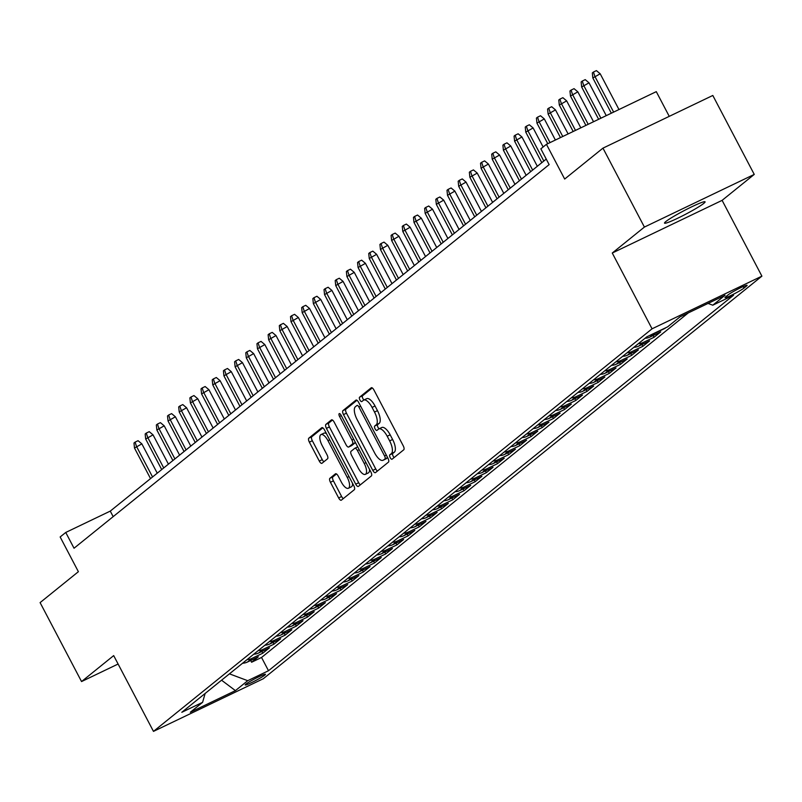 <?xml version="1.0" encoding="UTF-8"?>
<svg xmlns="http://www.w3.org/2000/svg" width="802" height="802" viewBox="0 0 802 802"><rect width="100%" height="100%" fill="white"/><g stroke="black" fill="none" stroke-linecap="round" stroke-linejoin="round"><path stroke-width="1.2" d="M390.193 457.651A2.456 0.962 -115.6 0 0 392.028 459.245A2.456 0.962 -115.6 0 0 392.098 459.195L403.757 449.782A3.509 1.373 -115.6 0 0 403.236 445.802L373.943 390.013A3.509 1.373 -115.6 0 0 371.326 387.727A3.509 1.373 -115.6 0 0 371.216 387.797L359.557 397.211A2.456 0.962 -115.6 0 0 359.928 399.998A2.456 0.962 -115.6 0 0 361.762 401.591A2.456 0.962 -115.6 0 0 361.832 401.551L363.346 400.328A11.238 4.411 -115.6 0 1 363.687 400.108A11.238 4.411 -115.6 0 1 372.068 407.416L374.504 412.058A11.238 4.411 -115.6 0 1 376.198 424.809L374.694 426.032A2.456 0.962 -115.6 0 0 375.065 428.819A2.456 0.962 -115.6 0 0 376.89 430.423A2.456 0.962 -115.6 0 0 376.97 430.373L378.474 429.15A11.238 4.411 -115.6 0 1 378.825 428.93A11.238 4.411 -115.6 0 1 387.196 436.238L389.642 440.889A11.238 4.411 -115.6 0 1 391.336 453.641L389.822 454.854A2.456 0.962 -115.6 0 0 390.193 457.651M381.451 427.727A11.238 4.411 -115.6 0 1 381.792 427.506A11.238 4.411 -115.6 0 1 390.163 434.814L392.609 439.466A11.238 4.411 -115.6 0 1 394.303 452.218L392.79 453.431A2.456 0.962 -115.6 0 0 393.16 456.228A2.456 0.962 -115.6 0 0 394.153 457.541M372.258 387.927L362.524 395.787A2.456 0.962 -115.6 0 0 362.895 398.574A2.456 0.962 -115.6 0 0 363.978 399.967M366.313 398.905A11.238 4.411 -115.6 0 1 366.664 398.684A11.238 4.411 -115.6 0 1 375.035 405.992L377.471 410.634A11.238 4.411 -115.6 0 1 379.166 423.396L377.662 424.609A2.456 0.962 -115.6 0 0 378.033 427.396A2.456 0.962 -115.6 0 0 379.115 428.789M703.795 203.367A22.907 1.945 152.3 0 0 705.078 201.833A22.907 1.945 152.3 0 0 687.986 208.65A22.907 1.945 152.3 0 0 665.8 221.583A22.907 1.945 152.3 0 0 664.517 223.126A22.907 1.945 152.3 0 0 681.61 216.309A22.907 1.945 152.3 0 0 703.795 203.367M264.83 675.063A11.459 0.972 152.3 0 0 265.472 674.292A11.459 0.972 152.3 0 0 256.931 677.7A11.459 0.972 152.3 0 0 245.833 684.166A11.459 0.972 152.3 0 0 245.191 684.938A11.459 0.972 152.3 0 0 253.743 681.53A11.459 0.972 152.3 0 0 264.83 675.063M329.903 478.303A3.509 1.373 -115.6 0 0 330.434 482.283L338.655 497.942A3.509 1.373 -115.6 0 0 341.271 500.217A3.509 1.373 -115.6 0 0 341.381 500.147L354.324 489.701A3.509 1.373 -115.6 0 0 353.802 485.711L324.509 429.922A3.509 1.373 -115.6 0 0 321.893 427.636A3.509 1.373 -115.6 0 0 321.782 427.707L308.83 438.163A3.509 1.373 -115.6 0 0 309.361 442.153L319.286 461.06A3.509 1.373 -115.6 0 0 321.903 463.335A3.509 1.373 -115.6 0 0 322.013 463.265L327.557 458.794A3.509 1.373 -115.6 0 0 327.026 454.804L322.103 445.431A9.393 3.689 -115.6 0 1 320.98 434.594A9.393 3.689 -115.6 0 1 327.978 440.689L347.256 477.421A9.393 3.689 -115.6 0 1 348.389 488.268A9.393 3.689 -115.6 0 1 341.391 482.162L338.173 476.037A3.509 1.373 -115.6 0 0 335.557 473.761A3.509 1.373 -115.6 0 0 335.447 473.822L329.903 478.303L332.88 476.879A3.509 1.373 -115.6 0 0 333.401 480.859L341.622 496.518A3.509 1.373 -115.6 0 0 343.306 498.603M644.407 227.076L612.267 253.031L722.111 200.36L754.251 174.415L644.407 227.076L602.964 148.139L564.678 179.046L546.443 144.32L540.849 148.831L549.139 164.621L74.035 548.237L65.744 532.458L60.15 536.969L78.385 571.696L40.1 602.613L81.543 681.56L118.105 664.026M612.267 253.031L652.056 328.81L153.473 731.384L113.683 655.605L81.543 681.56M372.78 470.383A3.509 1.373 -115.6 0 0 375.396 472.669A3.509 1.373 -115.6 0 0 375.506 472.599L388.449 462.142A3.509 1.373 -115.6 0 0 387.927 458.153L358.634 402.363A3.509 1.373 -115.6 0 0 356.018 400.088A3.509 1.373 -115.6 0 0 355.908 400.158L342.965 410.604A3.509 1.373 -115.6 0 0 343.487 414.594L372.78 470.383L375.747 468.959A3.509 1.373 -115.6 0 0 377.431 471.045M371.386 475.917L358.444 486.373A3.509 1.373 -115.6 0 1 358.334 486.443A3.509 1.373 -115.6 0 1 355.717 484.157L326.424 428.368A3.509 1.373 -115.6 0 1 325.903 424.388L331.437 419.907A3.509 1.373 -115.6 0 1 331.547 419.847A3.509 1.373 -115.6 0 1 334.163 422.123L346.043 444.749A3.509 1.373 -115.6 0 0 348.659 447.035A3.509 1.373 -115.6 0 0 348.77 446.965L352.439 443.997A3.509 1.373 -115.6 0 0 351.918 440.007L339.547 416.459A2.456 0.962 -115.6 0 1 339.246 413.621A2.456 0.962 -115.6 0 1 341.081 415.215L370.865 471.937A3.509 1.373 -115.6 0 1 371.386 475.917M602.964 148.139L712.808 95.468L754.251 174.415M250.675 660.487L251.597 662.241L258.304 656.828L247.467 662.021L251.938 658.412A14.316 13.113 -128.9 0 1 247.056 659.625M261.853 651.455L262.775 653.219L269.482 647.795L258.645 652.998L263.116 649.379A14.316 13.113 -128.9 0 1 258.234 650.592M273.031 642.432L273.953 644.186L280.66 638.773L269.823 643.966L274.294 640.357A14.316 13.113 -128.9 0 1 269.412 641.57M284.209 633.4L285.131 635.164L291.838 629.75L281.001 634.943L285.472 631.334A14.316 13.113 -128.9 0 1 280.59 632.537M295.387 624.377L296.309 626.131L303.016 620.718L292.189 625.911L296.66 622.302A14.316 13.113 -128.9 0 1 291.768 623.515M306.565 615.355L307.487 617.109L314.204 611.695L303.367 616.888L307.838 613.279A14.316 13.113 -128.9 0 1 302.955 614.492M317.752 606.322L318.675 608.086L325.381 602.663L314.544 607.866L319.016 604.247A14.316 13.113 -128.9 0 1 314.133 605.46M328.93 597.3L329.853 599.054L336.559 593.64L325.722 598.833L330.193 595.224A14.316 13.113 -128.9 0 1 325.311 596.437M340.108 588.267L341.03 590.031L347.737 584.618L336.9 589.811L341.371 586.202A14.316 13.113 -128.9 0 1 336.489 587.405M351.286 579.244L352.208 580.999L358.915 575.585L348.078 580.778L352.549 577.169A14.316 13.113 -128.9 0 1 347.667 578.382M362.464 570.222L363.386 571.976L370.093 566.563L359.256 571.756L363.727 568.147A14.316 13.113 -128.9 0 1 358.845 569.36M373.642 561.189L374.564 562.954L381.271 557.53L370.434 562.733L374.905 559.114A14.316 13.113 -128.9 0 1 370.023 560.327M384.82 552.167L385.742 553.921L392.449 548.508L381.612 553.701L386.093 550.092A14.316 13.113 -128.9 0 1 381.201 551.305M395.998 543.144L396.92 544.899L403.627 539.485L392.8 544.678L397.271 541.069A14.316 13.113 -128.9 0 1 392.389 542.272M407.175 534.112L408.108 535.866L414.814 530.453L403.977 535.646L408.449 532.037A14.316 13.113 -128.9 0 1 403.566 533.25M418.363 525.089L419.286 526.844L425.992 521.43L415.155 526.623L419.626 523.014A14.316 13.113 -128.9 0 1 414.744 524.227M429.541 516.057L430.463 517.821L437.17 512.398L426.333 517.601L430.804 513.992A14.316 13.113 -128.9 0 1 425.922 515.195M440.719 507.034L441.641 508.789L448.348 503.375L437.511 508.568L441.982 504.959A14.316 13.113 -128.9 0 1 437.1 506.172M451.897 498.012L452.819 499.766L459.526 494.353L448.689 499.546L453.16 495.937A14.316 13.113 -128.9 0 1 448.278 497.15M463.075 488.979L463.997 490.744L470.704 485.32L459.867 490.513L464.338 486.904A14.316 13.113 -128.9 0 1 459.456 488.117M474.253 479.957L475.175 481.711L481.882 476.298L471.045 481.491L475.516 477.882A14.316 13.113 -128.9 0 1 470.634 479.095M485.431 470.924L486.353 472.689L493.06 467.265L482.233 472.468L486.704 468.859A14.316 13.113 -128.9 0 1 481.812 470.062M496.608 461.902L497.531 463.656L504.247 458.243L493.41 463.436L497.882 459.827A14.316 13.113 -128.9 0 1 492.999 461.04M507.796 452.879L508.719 454.634L515.425 449.22L504.588 454.413L509.059 450.804A14.316 13.113 -128.9 0 1 504.177 452.017M518.974 443.847L519.896 445.611L526.603 440.188L515.766 445.391L520.237 441.772A14.316 13.113 -128.9 0 1 515.355 442.985M530.152 434.824L531.074 436.579L537.781 431.165L526.944 436.358L531.415 432.749A14.316 13.113 -128.9 0 1 526.533 433.962M541.33 425.792L542.252 427.556L548.959 422.143L538.122 427.336L542.593 423.727A14.316 13.113 -128.9 0 1 537.711 424.93M552.508 416.769L553.43 418.524L560.137 413.11L549.3 418.303L553.771 414.694A14.316 13.113 -128.9 0 1 548.889 415.907M563.686 407.747L564.608 409.501L571.315 404.088L560.478 409.281L564.949 405.672A14.316 13.113 -128.9 0 1 560.067 406.885M574.864 398.714L575.786 400.479L582.493 395.055L571.666 400.258L576.137 396.639A14.316 13.113 -128.9 0 1 571.245 397.852M586.041 389.692L586.964 391.446L593.681 386.033L582.843 391.226L587.315 387.617A14.316 13.113 -128.9 0 1 582.432 388.83M597.229 380.669L598.152 382.424L604.858 377.01L594.021 382.203L598.492 378.594A14.316 13.113 -128.9 0 1 593.61 379.797M608.407 371.637L609.33 373.391L616.036 367.978L605.199 373.171L609.67 369.562A14.316 13.113 -128.9 0 1 604.788 370.775M619.585 362.614L620.507 364.369L627.214 358.955L616.377 364.148L620.848 360.539A14.316 13.113 -128.9 0 1 615.966 361.752M630.763 353.582L631.685 355.346L638.392 349.923L627.555 355.126L632.026 351.507A14.316 13.113 -128.9 0 1 627.144 352.72M641.941 344.559L642.863 346.314L649.57 340.9L638.733 346.093L643.204 342.484A14.316 13.113 -128.9 0 1 638.322 343.697M653.119 335.537L654.041 337.291L660.748 331.878L649.911 337.071L654.382 333.462A14.316 13.113 -128.9 0 1 652.106 334.284M665.109 328.048L666.031 327.607M728.066 294.895L725.599 296.88A11.098 0.942 152.3 0 0 724.978 297.632A11.098 0.942 152.3 0 0 733.259 294.324A11.098 0.942 152.3 0 0 744.005 288.058L746.472 286.073A11.098 0.942 152.3 0 0 747.093 285.332A11.098 0.942 152.3 0 0 738.812 288.63A11.098 0.942 152.3 0 0 728.066 294.895M652.056 328.81L761.9 276.149L263.317 678.723L153.473 731.384M251.597 662.241L261.542 657.47L268.5 670.733L733.549 295.236L712.777 305.201L708.056 303.427M268.5 670.733L247.718 680.697L235.427 690.622L190.305 712.266L202.595 702.331L181.813 712.296L646.863 336.8L667.645 326.835L679.946 316.9L725.068 295.266L712.777 305.201M665.219 328.259L654.382 333.462M654.041 337.291L643.204 342.484M642.863 346.314L632.026 351.507M631.685 355.346L620.848 360.539M620.507 364.369L609.67 369.562M609.33 373.391L598.492 378.594M598.152 382.424L587.315 387.617M586.964 391.446L576.137 396.639M575.786 400.479L564.949 405.672M564.608 409.501L553.771 414.694M553.43 418.524L542.593 423.727M542.252 427.556L531.415 432.749M531.074 436.579L520.237 441.772M519.896 445.611L509.059 450.804M508.719 454.634L497.882 459.827M497.531 463.656L486.704 468.859M486.353 472.689L475.516 477.882M475.175 481.711L464.338 486.904M463.997 490.744L453.16 495.937M452.819 499.766L441.982 504.959M441.641 508.789L430.804 513.992M430.463 517.821L419.626 523.014M419.286 526.844L408.449 532.037M408.108 535.866L397.271 541.069M396.92 544.899L386.093 550.092M385.742 553.921L374.905 559.114M374.564 562.954L363.727 568.147M363.386 571.976L352.549 577.169M352.208 580.999L341.371 586.202M341.03 590.031L330.193 595.224M329.853 599.054L319.016 604.247M318.675 608.086L307.838 613.279M307.487 617.109L296.66 622.302M296.309 626.131L285.472 631.334M285.131 635.164L274.294 640.357M273.953 644.186L263.116 649.379M262.775 653.219L251.938 658.412M261.542 657.47L688.276 312.91M669.249 116.35L656.287 91.649L546.443 144.32M722.111 200.36L761.9 276.149M546.242 159.087L110.275 511.105L65.744 532.458M113.172 516.638L110.275 511.105M645.029 338.284A14.316 13.113 51.1 0 0 649.911 337.071M633.851 347.306A14.316 13.113 51.1 0 0 638.733 346.093M622.673 356.329A14.316 13.113 51.1 0 0 627.555 355.126M611.495 365.361A14.316 13.113 51.1 0 0 616.377 364.148M600.317 374.384A14.316 13.113 51.1 0 0 605.199 373.171M589.139 383.416A14.316 13.113 51.1 0 0 594.021 382.203M577.961 392.439A14.316 13.113 51.1 0 0 582.843 391.226M566.773 401.461A14.316 13.113 51.1 0 0 571.666 400.258M555.596 410.494A14.316 13.113 51.1 0 0 560.478 409.281M544.418 419.516A14.316 13.113 51.1 0 0 549.3 418.303M533.24 428.549A14.316 13.113 51.1 0 0 538.122 427.336M522.062 437.571A14.316 13.113 51.1 0 0 526.944 436.358M510.884 446.594A14.316 13.113 51.1 0 0 515.766 445.391M499.706 455.626A14.316 13.113 51.1 0 0 504.588 454.413M488.528 464.649A14.316 13.113 51.1 0 0 493.41 463.436M477.34 473.681A14.316 13.113 51.1 0 0 482.233 472.468M466.162 482.704A14.316 13.113 51.1 0 0 471.045 481.491M454.985 491.726A14.316 13.113 51.1 0 0 459.867 490.513M443.807 500.759A14.316 13.113 51.1 0 0 448.689 499.546M432.629 509.781A14.316 13.113 51.1 0 0 437.511 508.568M421.451 518.804A14.316 13.113 51.1 0 0 426.333 517.601M410.273 527.836A14.316 13.113 51.1 0 0 415.155 526.623M399.095 536.859A14.316 13.113 51.1 0 0 403.977 535.646M387.907 545.891A14.316 13.113 51.1 0 0 392.8 544.678M376.729 554.914A14.316 13.113 51.1 0 0 381.612 553.701M365.552 563.936A14.316 13.113 51.1 0 0 370.434 562.733M354.374 572.969A14.316 13.113 51.1 0 0 359.256 571.756M343.196 581.991A14.316 13.113 51.1 0 0 348.078 580.778M332.018 591.024A14.316 13.113 51.1 0 0 336.9 589.811M320.84 600.046A14.316 13.113 51.1 0 0 325.722 598.833M309.662 609.069A14.316 13.113 51.1 0 0 314.544 607.866M298.484 618.101A14.316 13.113 51.1 0 0 303.367 616.888M287.296 627.124A14.316 13.113 51.1 0 0 292.189 625.911M276.119 636.156A14.316 13.113 51.1 0 0 281.001 634.943M264.941 645.179A14.316 13.113 51.1 0 0 269.823 643.966M253.763 654.201A14.316 13.113 51.1 0 0 258.645 652.998M202.595 702.331L205.132 693.469M242.585 663.234A14.316 13.113 51.1 0 0 247.467 662.021M229.442 673.84L247.718 680.697M235.427 690.622L221.563 680.206M356.96 400.278L345.933 409.19A3.509 1.373 -115.6 0 0 346.464 413.17L375.747 468.959M384.97 458.774A2.456 0.962 -115.6 0 0 384.599 455.987L358.885 407.015A2.456 0.962 -115.6 0 0 357.06 405.421A2.456 0.962 -115.6 0 0 356.98 405.471L355.386 406.754A11.238 4.411 -115.6 0 0 357.08 419.506L374.654 452.98A11.238 4.411 -115.6 0 0 383.035 460.278A11.238 4.411 -115.6 0 0 383.376 460.057L387.587 457.521M385.612 458.995A11.238 4.411 -115.6 0 0 386.003 458.854A11.238 4.411 -115.6 0 0 386.343 458.644L383.376 460.057M387.627 457.601L386.343 458.644M332.489 420.037L328.87 422.965A3.509 1.373 -115.6 0 0 329.401 426.945L358.684 482.734A3.509 1.373 -115.6 0 0 360.369 484.819M351.507 445.651A3.509 1.373 -115.6 0 0 351.627 445.611A3.509 1.373 -115.6 0 0 351.737 445.541L355.416 442.574A3.509 1.373 -115.6 0 0 355.436 442.554L352.439 443.997M358.364 468.228A9.393 3.689 -115.6 0 0 365.371 474.333A9.393 3.689 -115.6 0 0 364.238 463.486L357.441 450.554A3.509 1.373 -115.6 0 0 354.825 448.268A3.509 1.373 -115.6 0 0 354.725 448.338L351.045 451.305A3.509 1.373 -115.6 0 0 351.577 455.285L358.364 468.228M365.371 474.333L368.339 472.909A9.393 3.689 -115.6 0 0 369.501 469.34M357.712 446.894A3.509 1.373 -115.6 0 0 357.692 446.914L354.955 448.228M336.499 473.952L332.88 476.879M348.389 488.268L351.356 486.844A9.393 3.689 -115.6 0 0 352.519 483.275M326.504 433.732A9.393 3.689 -115.6 0 0 323.948 433.17L320.98 434.594M322.825 427.837L311.808 436.739A3.509 1.373 -115.6 0 0 312.329 440.729L322.264 459.636A3.509 1.373 -115.6 0 0 323.938 461.721M592.838 77.974L592.327 72.942L593.44 72.04L596.407 70.616L600.197 73.784L592.838 77.974L611.335 113.202M593.44 72.04L594.853 76.35L613.63 112.11M600.197 73.784L618.974 109.543M581.661 86.997L581.139 81.964L582.262 81.062L585.229 79.639L589.019 82.817L581.661 86.997L598.623 119.297M582.262 81.062L583.676 85.373L600.909 118.205M589.019 82.817L606.252 115.638M570.483 96.029L569.961 90.987L571.084 90.085L574.052 88.661L577.841 91.839L570.483 96.029L585.901 125.393M571.084 90.085L572.498 94.405L588.197 124.3M577.841 91.839L593.54 121.734M559.305 105.052L558.783 100.019L559.906 99.117L562.874 97.694L566.663 100.872L559.305 105.052L573.189 131.498M559.906 99.117L561.32 103.428L575.475 130.395M566.663 100.872L580.818 127.839M548.127 114.084L547.606 109.042L548.728 108.14L551.696 106.716L555.485 109.894L548.127 114.084L560.468 137.593M548.728 108.14L550.142 112.45L562.763 136.49M555.485 109.894L568.107 133.934M536.949 123.107L536.428 118.074L537.541 117.172L540.518 115.749L544.307 118.917L536.949 123.107L547.756 143.688M537.541 117.172L538.964 121.483L550.042 142.596M544.307 118.917L555.385 140.029M525.771 132.13L525.25 127.097L526.363 126.195L529.33 124.771L533.119 127.949L525.771 132.13L541.801 162.676M526.363 126.195L527.776 130.505L543.816 161.042M533.119 127.949L543.124 146.997M514.593 141.162L514.072 136.119L515.185 135.217L518.152 133.794L521.942 136.972L514.593 141.162L530.623 171.698M515.185 135.217L516.598 139.538L532.638 170.074M521.942 136.972L537.33 166.285M503.405 150.185L502.894 145.152L504.007 144.25L506.974 142.826L510.764 145.994L503.405 150.185L519.445 180.721M504.007 144.25L505.42 148.56L521.45 179.097M510.764 145.994L526.152 175.307M492.227 159.207L491.706 154.174L492.829 153.272L495.796 151.849L499.586 155.027L492.227 159.207L508.267 189.753M492.829 153.272L494.243 157.583L510.272 188.129M499.586 155.027L514.974 184.33M481.05 168.24L480.528 163.207L481.651 162.305L484.619 160.881L488.408 164.049L481.05 168.24L497.09 198.776M481.651 162.305L483.065 166.615L499.095 197.152M488.408 164.049L503.796 193.362M469.872 177.262L469.35 172.23L470.473 171.327L473.441 169.904L477.23 173.082L469.872 177.262L485.902 207.798M470.473 171.327L471.887 175.638L487.917 206.174M477.23 173.082L492.618 202.385M458.694 186.295L458.173 181.252L459.295 180.35L462.263 178.926L466.052 182.104L458.694 186.295L474.724 216.831M459.295 180.35L460.709 184.671L476.739 215.207M466.052 182.104L481.441 211.407M447.516 195.317L446.995 190.285L448.107 189.382L451.085 187.959L454.874 191.127L447.516 195.317L463.546 225.853M448.107 189.382L449.531 193.693L465.561 224.229M454.874 191.127L470.253 220.44M436.338 204.34L435.817 199.307L436.93 198.405L439.897 196.981L443.696 200.159L436.338 204.34L452.368 234.886M436.93 198.405L438.343 202.716L454.383 233.262M443.696 200.159L459.075 229.462M425.16 213.372L424.639 208.34L425.752 207.437L428.719 206.014L432.509 209.182L425.16 213.372L441.19 243.908M425.752 207.437L427.165 211.748L443.205 242.284M432.509 209.182L447.897 238.495M413.982 222.395L413.461 217.362L414.574 216.46L417.541 215.036L421.331 218.214L413.982 222.395L430.012 252.931M414.574 216.46L415.987 220.771L432.027 251.307M421.331 218.214L436.719 247.517M402.794 231.427L402.273 226.385L403.396 225.482L406.363 224.059L410.153 227.237L402.794 231.427L418.834 261.963M403.396 225.482L404.81 229.803L420.839 260.339M410.153 227.237L425.541 256.54M391.617 240.45L391.095 235.417L392.218 234.515L395.185 233.091L398.975 236.259L391.617 240.45L407.657 270.986M392.218 234.515L393.632 238.826L409.662 269.362M398.975 236.259L414.363 265.572M380.439 249.472L379.917 244.44L381.04 243.537L384.008 242.114L387.797 245.292L380.439 249.472L396.469 280.018M381.04 243.537L382.454 247.848L398.484 278.394M387.797 245.292L403.185 274.595M369.261 258.505L368.74 253.472L369.862 252.56L372.83 251.136L376.619 254.314L369.261 258.505L385.291 289.041M369.862 252.56L371.276 256.881L387.306 287.417M376.619 254.314L392.008 283.627M358.083 267.527L357.562 262.495L358.674 261.592L361.652 260.169L365.441 263.347L358.083 267.527L374.113 298.063M358.674 261.592L360.098 265.903L376.128 296.439M365.441 263.347L380.82 292.65M346.905 276.56L346.384 271.517L347.497 270.615L350.474 269.191L354.263 272.369L346.905 276.56L362.935 307.096M347.497 270.615L348.92 274.926L364.95 305.472M354.263 272.369L369.642 301.672M335.727 285.582L335.206 280.55L336.319 279.647L339.286 278.224L343.076 281.392L335.727 285.582L351.757 316.118M336.319 279.647L337.732 283.958L353.772 314.494M343.076 281.392L358.464 310.705M324.549 294.605L324.028 289.572L325.141 288.67L328.108 287.246L331.898 290.424L324.549 294.605L340.579 325.151M325.141 288.67L326.554 292.981L342.594 323.517M331.898 290.424L347.286 319.727M313.361 303.637L312.85 298.595L313.963 297.692L316.93 296.269L320.72 299.447L313.361 303.637L329.401 334.173M313.963 297.692L315.376 302.013L331.406 332.549M320.72 299.447L336.108 328.76M302.184 312.66L301.662 307.627L302.785 306.725L305.752 305.301L309.542 308.469L302.184 312.66L318.224 343.196M302.785 306.725L304.199 311.036L320.229 341.572M309.542 308.469L324.93 337.782M291.006 321.692L290.484 316.65L291.607 315.747L294.575 314.324L298.364 317.502L291.006 321.692L307.036 352.228M291.607 315.747L293.021 320.058L309.051 350.604M298.364 317.502L313.752 346.805M279.828 330.715L279.307 325.682L280.429 324.78L283.397 323.356L287.186 326.524L279.828 330.715L295.858 361.251M280.429 324.78L281.843 329.091L297.873 359.627M287.186 326.524L302.575 355.837M268.65 339.737L268.129 334.705L269.251 333.802L272.219 332.379L276.008 335.557L268.65 339.737L284.68 370.283M269.251 333.802L270.665 338.113L286.695 368.649M276.008 335.557L291.397 364.86M257.472 348.77L256.951 343.727L258.064 342.825L261.041 341.401L264.83 344.579L257.472 348.77L273.502 379.306M258.064 342.825L259.487 347.146L275.517 377.682M264.83 344.579L280.209 373.882M246.294 357.792L245.773 352.76L246.886 351.857L249.853 350.434L253.643 353.602L246.294 357.792L262.324 388.328M246.886 351.857L248.299 356.168L264.339 386.704M253.643 353.602L269.031 382.915M235.116 366.815L234.595 361.782L235.708 360.88L238.675 359.456L242.465 362.634L235.116 366.815L251.146 397.361M235.708 360.88L237.121 365.191L253.161 395.737M242.465 362.634L257.853 391.937M223.928 375.847L223.417 370.815L224.53 369.912L227.497 368.489L231.287 371.657L223.928 375.847L239.968 406.383M224.53 369.912L225.943 374.223L241.973 404.759M231.287 371.657L246.675 400.97M212.751 384.87L212.229 379.837L213.352 378.935L216.319 377.511L220.109 380.689L212.751 384.87L228.791 415.406M213.352 378.935L214.766 383.246L230.796 413.782M220.109 380.689L235.497 409.992M201.573 393.902L201.051 388.86L202.174 387.957L205.142 386.534L208.931 389.712L201.573 393.902L217.613 424.438M202.174 387.957L203.588 392.278L219.618 422.814M208.931 389.712L224.319 419.015M190.395 402.925L189.874 397.892L190.996 396.99L193.964 395.566L197.753 398.734L190.395 402.925L206.425 433.461M190.996 396.99L192.41 401.301L208.44 431.837M197.753 398.734L213.142 428.047M179.217 411.947L178.696 406.915L179.818 406.012L182.786 404.589L186.575 407.767L179.217 411.947L195.247 442.493M179.818 406.012L181.232 410.323L197.262 440.869M186.575 407.767L201.964 437.07M168.039 420.98L167.518 415.947L168.631 415.035L171.608 413.621L175.397 416.789L168.039 420.98L184.069 451.516M168.631 415.035L170.054 419.356L186.084 449.892M175.397 416.789L190.776 446.102M156.861 430.002L156.34 424.97L157.453 424.068L160.42 422.644L164.209 425.822L156.861 430.002L172.891 460.538M157.453 424.068L158.866 428.378L174.906 458.914M164.209 425.822L179.598 455.125M145.683 439.035L145.162 433.992L146.275 433.09L149.242 431.666L153.032 434.844L145.683 439.035L161.713 469.571M146.275 433.09L147.688 437.411L163.728 467.947M153.032 434.844L168.42 464.147M134.495 448.057L133.984 443.025L135.097 442.123L138.064 440.699L141.854 443.867L134.495 448.057L150.535 478.593M135.097 442.123L136.51 446.433L152.55 476.969M141.854 443.867L157.242 473.18M746.121 285.412L746.472 286.073M743.213 286.545L744.005 288.058M394.303 452.218L391.336 453.641M392.609 439.466L389.642 440.889M390.163 434.814L387.196 436.238M377.662 424.609L374.694 426.032M379.166 423.396L376.198 424.809M377.471 410.634L374.504 412.058M375.035 405.992L372.068 407.416M362.524 395.787L359.557 397.211M392.79 453.431L389.822 454.854M346.464 413.17L343.487 414.594M345.933 409.19L342.965 410.604M386.343 455.145L384.599 455.987M360.639 406.183L358.885 407.015M358.684 482.734L355.717 484.157M329.401 426.945L326.424 428.368M328.87 422.965L325.903 424.388M351.737 445.541L348.77 446.965M353.662 439.175L351.918 440.007M341.291 415.616L339.547 416.459M365.983 462.654L364.238 463.486M359.196 449.711L357.441 450.554M349 476.578L347.256 477.421M329.722 439.857L327.978 440.689M322.264 459.636L319.286 461.06M312.329 440.729L309.361 442.153M311.808 436.739L308.83 438.163M341.622 496.518L338.655 497.942M333.401 480.859L330.434 482.283M381.792 427.506L378.825 428.93M366.664 398.684L363.687 400.108M386.003 458.854L383.035 460.278M351.627 445.611L348.659 447.035M357.712 446.884L354.825 448.268"/></g></svg>

